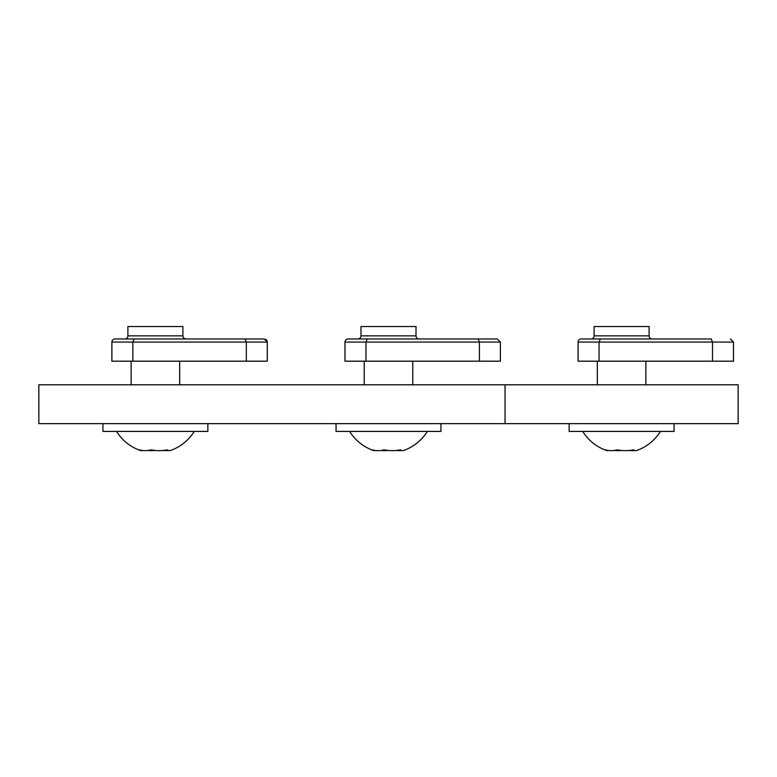 <?xml version="1.0" encoding="UTF-8"?>
<svg xmlns="http://www.w3.org/2000/svg" width="777" height="777" viewBox="0 0 777 777"><rect width="100%" height="100%" fill="white"/><g stroke="black" fill="none" stroke-linecap="round" stroke-linejoin="round"><path stroke-width="1.17" d="M738.15 423.65L38.85 423.65L38.85 384.8L738.15 384.8L738.15 423.65M505.05 423.65L505.05 384.8M367.239 338.957L419.114 338.957A3.108 3.108 0 0 1 416.006 335.849A3.108 3.108 0 0 0 419.114 338.957L348.096 338.957A3.108 3.108 0 0 0 344.988 342.065L365.967 342.065L367.239 338.957L348.096 338.957A3.108 3.108 0 0 0 344.988 342.065L344.988 361.179L479.409 361.179L479.409 342.065L365.967 342.065L365.967 361.179M478.137 338.957L497.28 338.957L478.137 338.957L497.28 338.957L478.137 338.957L479.409 342.065L500.388 342.065L497.28 338.957L412.781 338.957L478.137 338.957M357.886 338.957A3.108 3.108 0 0 0 360.994 335.849L416.006 335.849L416.006 326.525L360.994 326.525L360.994 335.849A3.108 3.108 0 0 1 357.886 338.957L364.219 338.957M396.056 450.475A43.308 30.633 -90 0 0 401.602 450.475A43.308 11.199 -90 0 0 403.622 450.475A43.308 11.199 -90 0 1 401.602 450.475A43.308 11.199 -90 0 0 403.622 450.475A43.308 11.199 -90 0 1 400.427 449.825A43.308 41.832 -90 0 1 384.139 449.825A43.308 30.633 90 0 1 372.212 449.825A43.308 11.199 90 0 0 373.378 450.475A43.308 11.199 90 0 0 375.398 450.475M179.681 338.957L264.18 338.957L179.681 338.957L264.18 338.957L179.681 338.957L245.037 338.957L246.309 342.065L132.867 342.065L132.867 361.179L246.309 361.179L246.309 342.065L267.288 342.065L267.035 340.831L267.288 342.065L264.18 338.957L267.288 342.065L267.288 361.179L246.309 361.179M131.119 338.957L124.786 338.957A3.108 3.108 0 0 0 127.894 335.849L182.906 335.849A3.108 3.108 0 0 0 186.014 338.957L124.786 338.957A3.108 3.108 0 0 0 127.894 335.849A3.108 3.108 0 0 1 124.786 338.957L114.996 338.957A3.108 3.108 0 0 0 111.888 342.065L111.888 361.179L132.867 361.179M116.55 431.42A45.707 45.707 0 0 0 140.278 450.475A43.308 11.199 90 0 1 139.112 449.825A43.308 30.633 90 0 0 151.039 449.825A43.308 41.832 -90 0 0 167.327 449.825A43.308 11.199 -90 0 0 170.522 450.475A43.308 11.199 -90 0 1 168.502 450.475A43.308 11.199 -90 0 0 170.522 450.475A43.308 11.199 -90 0 1 168.502 450.475A43.308 30.633 -90 0 1 162.956 450.475M114.996 338.957A3.108 3.108 0 0 0 111.888 342.065A3.108 3.108 0 0 1 114.996 338.957L245.037 338.957M578.088 342.065L599.067 342.065L600.339 338.957L581.196 338.957A3.108 3.108 0 0 0 578.088 342.065L578.088 361.179L712.509 361.179L712.509 342.065L599.067 342.065L599.067 361.179M600.339 338.957L711.237 338.957L712.509 342.065L733.488 342.065L733.488 361.179L712.509 361.179M711.237 338.957L645.881 338.957M652.214 338.957L590.986 338.957A3.108 3.108 0 0 0 594.094 335.849L649.106 335.849A3.108 3.108 0 0 0 652.214 338.957M594.094 335.849L594.094 326.525L649.106 326.525L649.106 335.849M660.45 431.42A45.707 45.707 0 0 1 636.722 450.475A43.308 11.199 -90 0 1 633.527 449.825A43.308 41.832 -90 0 1 617.239 449.825A43.308 30.633 90 0 1 605.312 449.825A43.308 11.199 90 0 0 606.478 450.475A43.308 11.199 90 0 0 608.498 450.475M629.156 450.475A43.308 30.633 -90 0 0 634.702 450.475M614.044 450.475A43.308 41.832 90 0 0 621.6 450.475M569.152 423.65L569.152 431.42L674.048 431.42L674.048 423.65M497.28 338.957L500.388 342.065L497.28 338.957L500.388 342.065L500.388 361.179L479.409 361.179M380.944 450.475A43.308 41.832 90 0 0 388.5 450.475M336.053 423.65L336.053 431.42L440.947 431.42L440.947 423.65M111.888 342.065L132.867 342.065L134.139 338.957M127.894 335.849L127.894 326.525L182.906 326.525L182.906 335.849A3.108 3.108 0 0 0 186.014 338.957M140.278 450.475A43.308 11.199 90 0 0 142.298 450.475M147.844 450.475A43.308 41.832 90 0 0 155.4 450.475M102.953 423.65L102.953 431.42L207.847 431.42L207.847 423.65M266.657 340.19L265.676 339.345L266.657 340.19M733.488 342.065L730.38 338.957M582.75 431.42A45.707 45.707 0 0 0 606.478 450.475M645.881 384.8L645.881 361.179M597.319 384.8L597.319 361.179M403.622 450.475A45.707 45.707 0 0 0 427.35 431.42M349.65 431.42A45.707 45.707 0 0 0 373.378 450.475M412.781 384.8L412.781 361.179M364.219 384.8L364.219 361.179M170.522 450.475A45.707 45.707 0 0 0 194.25 431.42M179.681 384.8L179.681 361.179M131.119 384.8L131.119 361.179"/></g></svg>
